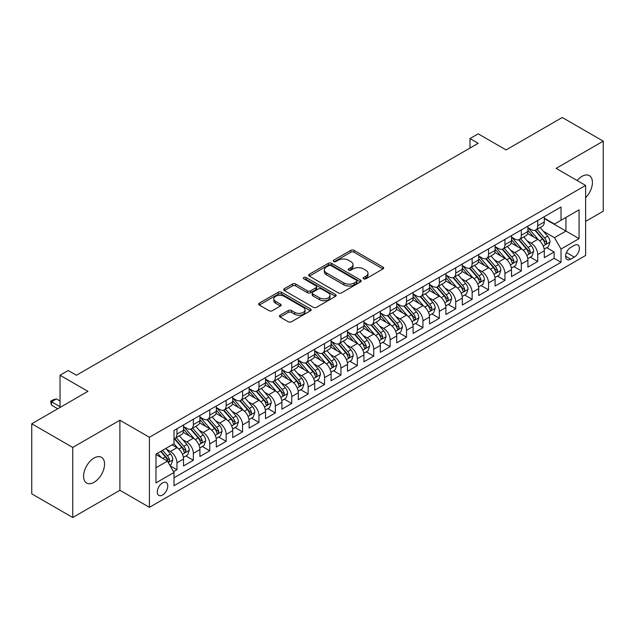 <?xml version="1.0" encoding="UTF-8"?>
<svg xmlns="http://www.w3.org/2000/svg" width="635" height="635" viewBox="0 0 635 635"><rect width="100%" height="100%" fill="white"/><g stroke="black" fill="none" stroke-linecap="round" stroke-linejoin="round"><path stroke-width="0.95" d="M363.625 278.805A1.595 0.921 0 0 0 365.879 278.805L382.984 268.93A2.278 1.318 0 0 0 383.651 268.002A2.278 1.318 0 0 0 382.984 267.073L354.012 250.341A2.278 1.318 0 0 0 350.79 250.341L333.685 260.215A1.595 0.921 0 0 0 333.224 260.866A1.595 0.921 0 0 0 333.685 261.517A1.595 0.921 0 0 0 335.939 261.517L338.153 260.239A7.287 4.207 0 0 1 348.456 260.239L350.869 261.636A7.287 4.207 0 0 1 353.004 264.604A7.287 4.207 0 0 1 350.869 267.581L348.655 268.859A1.595 0.921 0 0 0 348.194 269.51A1.595 0.921 0 0 0 348.655 270.161A1.595 0.921 0 0 0 350.909 270.161L353.123 268.883A7.287 4.207 0 0 1 363.426 268.883L365.839 270.28A7.287 4.207 0 0 1 367.975 273.248A7.287 4.207 0 0 1 365.839 276.225L363.625 277.503A1.595 0.921 0 0 0 363.156 278.154A1.595 0.921 0 0 0 363.625 278.805L363.625 277.503M94.067 482.29A14.843 8.572 120 0 0 103.759 469.209A14.843 8.572 120 0 0 101.489 457.311A14.843 8.572 120 0 0 94.067 458.049A14.843 8.572 120 0 0 84.368 471.13A14.843 8.572 120 0 0 86.646 483.021A14.843 8.572 120 0 0 94.067 482.29M585.621 197.715A14.843 8.572 120 0 0 589.351 175.649A14.843 8.572 120 0 0 581.93 176.379A14.843 8.572 120 0 0 577.12 180.515M162.528 495.022A7.422 4.286 120 0 0 167.378 488.482A7.422 4.286 120 0 0 166.243 482.536A7.422 4.286 120 0 0 162.528 482.902A7.422 4.286 120 0 0 157.686 489.442A7.422 4.286 120 0 0 158.821 495.387A7.422 4.286 120 0 0 162.528 495.022M280.122 315.214A2.278 1.318 0 0 0 279.456 316.143A2.278 1.318 0 0 0 280.122 317.071L288.258 321.762A2.278 1.318 0 0 0 291.473 321.762L310.467 310.793A2.278 1.318 0 0 0 311.134 309.864A2.278 1.318 0 0 0 310.467 308.935L281.495 292.211A2.278 1.318 0 0 0 278.273 292.211L259.278 303.173A2.278 1.318 0 0 0 258.612 304.101A2.278 1.318 0 0 0 259.278 305.03L269.097 310.705A2.278 1.318 0 0 0 272.32 310.705L280.448 306.006A2.278 1.318 0 0 0 281.115 305.078A2.278 1.318 0 0 0 280.448 304.149L275.582 301.339A6.088 3.516 0 0 1 273.796 298.855A6.088 3.516 0 0 1 277.551 295.608A6.088 3.516 0 0 1 284.194 296.37L303.268 307.38A6.088 3.516 0 0 1 305.046 309.864A6.088 3.516 0 0 1 301.292 313.111A6.088 3.516 0 0 1 294.656 312.349L291.473 310.515A2.278 1.318 0 0 0 288.258 310.515L280.122 315.214L280.122 317.071M585.621 221.401L603.25 211.225L603.25 141.16L562.253 117.491L506.087 149.923L478.211 133.826L470.011 138.557L478.211 143.296L76.438 375.253L68.239 370.522L60.039 375.253L60.039 407.44M72.747 447.445L72.747 517.509L119.896 490.291L119.896 420.227L72.747 447.445L31.75 423.775L87.916 391.351L60.039 375.253M119.896 420.227L149.416 437.269L585.621 185.42L585.621 255.484L149.416 507.333L149.416 437.269M603.25 141.16L556.101 168.378L585.621 185.42M338.312 292.862A2.278 1.318 0 0 0 341.535 292.862L360.529 281.892A2.278 1.318 0 0 0 361.196 280.964A2.278 1.318 0 0 0 360.529 280.035L331.557 263.311A2.278 1.318 0 0 0 328.335 263.311L309.34 274.272A2.278 1.318 0 0 0 308.673 275.201A2.278 1.318 0 0 0 309.34 276.13L338.312 292.862M304.427 279.146A1.595 0.921 0 0 1 306.038 279.376L335.47 296.362L316.508 307.308A2.278 1.318 0 0 1 313.285 307.308L284.313 290.584L284.313 288.727A2.278 1.318 0 0 0 283.647 289.655A2.278 1.318 0 0 0 284.313 290.584M284.313 288.727L292.441 284.028A2.278 1.318 0 0 1 295.656 284.028L307.411 290.814A2.278 1.318 0 0 0 310.626 290.814L316.024 287.703A2.278 1.318 0 0 0 316.69 286.774A2.278 1.318 0 0 0 316.024 285.845L303.784 278.781A1.595 0.921 0 0 1 303.324 278.13A1.595 0.921 0 0 1 304.308 277.281A1.595 0.921 0 0 1 306.038 277.479L335.494 294.489A2.278 1.318 0 0 1 336.161 295.418A2.278 1.318 0 0 1 335.494 296.347L335.494 294.489M72.747 517.509L31.75 493.839L31.75 423.775M173.561 471.71L176.959 469.741L170.156 465.812M166.283 449.096L170.402 451.469A9.279 5.358 60 0 1 176.959 462.828L183.523 459.042L183.523 465.955L193.357 460.272L185.896 455.97M182.682 439.626L186.801 442A9.279 5.358 60 0 1 193.357 453.366L199.922 449.572L199.922 456.486L209.756 450.81L202.295 446.5M199.08 430.157L203.2 432.53A9.279 5.358 60 0 1 209.756 443.897L216.321 440.111L216.321 447.016L226.155 441.341L218.694 437.031M215.479 420.688L219.599 423.069A9.279 5.358 60 0 1 226.155 434.427L232.72 430.641L232.72 437.555L242.554 431.871L235.093 427.561M231.878 411.218L235.998 413.599A9.279 5.358 60 0 1 242.554 424.958L249.118 421.172L249.118 428.085L258.953 422.402L251.492 418.092M248.277 401.757L252.397 404.13A9.279 5.358 60 0 1 258.953 415.488L265.517 411.702L265.517 418.616L275.352 412.933L267.891 408.63M264.676 392.287L268.795 394.66A9.279 5.358 60 0 1 275.352 406.027L281.916 402.241L281.916 409.146L291.751 403.471L284.29 399.161M281.075 382.818L285.194 385.191A9.279 5.358 60 0 1 291.751 396.558L298.315 392.771L298.315 399.677L308.15 394.002L300.688 389.692M297.474 373.348L301.593 375.729A9.279 5.358 60 0 1 308.15 387.088L314.714 383.302L314.714 390.215L324.548 384.532L317.087 380.222M313.873 363.879L317.992 366.26A9.279 5.358 60 0 1 324.548 377.619L331.113 373.832L331.113 380.746L340.947 375.063L333.486 370.753M330.271 354.417L334.391 356.791A9.279 5.358 60 0 1 340.947 368.149L347.512 364.363L347.512 371.277L357.346 365.593L349.885 361.291M346.67 344.948L350.79 347.321A9.279 5.358 60 0 1 357.346 358.688L363.911 354.901L363.911 361.807L373.745 356.132L366.284 351.822M363.069 335.478L367.189 337.86A9.279 5.358 60 0 1 373.745 349.218L380.309 345.432L380.309 352.346L390.144 346.662L382.683 342.352M379.468 326.009L383.588 328.39A9.279 5.358 60 0 1 390.144 339.749L396.708 335.963L396.708 342.876L406.543 337.193L399.082 332.883M395.867 316.54L399.986 318.921A9.279 5.358 60 0 1 406.543 330.279L413.107 326.493L413.107 333.407L422.942 327.724L415.481 323.421M412.266 307.078L416.385 309.451A9.279 5.358 60 0 1 422.942 320.818L429.506 317.024L429.506 323.937L439.341 318.254L431.879 313.952M428.665 297.609L432.784 299.982A9.279 5.358 60 0 1 439.341 311.348L445.905 307.562L445.905 314.468L455.739 308.793L448.278 304.483M445.064 288.139L449.183 290.52A9.279 5.358 60 0 1 455.739 301.879L462.304 298.093L462.304 305.006L472.138 299.323L464.677 295.013M461.462 278.67L465.582 281.051A9.279 5.358 60 0 1 472.138 292.41L478.703 288.623L478.703 295.537L488.537 289.854L481.076 285.544M477.861 269.2L481.981 271.582A9.279 5.358 60 0 1 488.537 282.94L495.102 279.154L495.102 286.067L504.936 280.384L497.475 276.082M494.26 259.739L498.38 262.112A9.279 5.358 60 0 1 504.936 273.479L511.5 269.684L511.5 276.598L521.335 270.915L513.874 266.613M510.659 250.269L514.779 252.643A9.279 5.358 60 0 1 521.335 264.009L527.899 260.223L527.899 267.129L537.734 261.453L537.734 254.54A9.279 5.358 -120 0 0 531.178 243.181L527.058 240.8M530.273 257.143L537.734 261.453M183.523 459.042A9.279 5.358 -120 0 0 176.959 447.683L172.045 444.841M199.922 449.572A9.279 5.358 -120 0 0 193.357 438.214L183.221 432.356M216.321 440.111A9.279 5.358 -120 0 0 209.756 428.744L199.62 422.894M232.72 430.641A9.279 5.358 -120 0 0 226.155 419.283L216.019 413.425M249.118 421.172A9.279 5.358 -120 0 0 242.554 409.813L232.418 403.955M265.517 411.702A9.279 5.358 -120 0 0 258.953 400.344L248.817 394.486M281.916 402.241A9.279 5.358 -120 0 0 275.352 390.874L265.216 385.016M298.315 392.771A9.279 5.358 -120 0 0 291.751 381.405L281.615 375.555M314.714 383.302A9.279 5.358 -120 0 0 308.15 371.943L298.013 366.085M331.113 373.832A9.279 5.358 -120 0 0 324.548 362.474L314.412 356.616M347.512 364.363A9.279 5.358 -120 0 0 340.947 353.004L330.811 347.147M363.911 354.901A9.279 5.358 -120 0 0 357.346 343.535L347.21 337.685M380.309 345.432A9.279 5.358 -120 0 0 373.745 334.066L363.609 328.216M396.708 335.963A9.279 5.358 -120 0 0 390.144 324.604L380.008 318.746M413.107 326.493A9.279 5.358 -120 0 0 406.543 315.135L396.407 309.277M429.506 317.024A9.279 5.358 -120 0 0 422.942 305.665L412.806 299.807M445.905 307.562A9.279 5.358 -120 0 0 439.341 296.196L429.204 290.346M462.304 298.093A9.279 5.358 -120 0 0 455.739 286.726L445.603 280.876M478.703 288.623A9.279 5.358 -120 0 0 472.138 277.265L462.002 271.407M495.102 279.154A9.279 5.358 -120 0 0 488.537 267.795L478.401 261.938M511.5 269.684A9.279 5.358 -120 0 0 504.936 258.326L494.8 252.468M527.899 260.223A9.279 5.358 -120 0 0 521.335 248.856L511.199 243.007M574.31 245.356L570.698 247.436A7.191 4.151 120 0 0 565.999 253.778A7.191 4.151 120 0 0 567.103 259.532A7.191 4.151 120 0 0 570.698 259.175L574.31 257.096A7.191 4.151 120 0 0 579.001 250.762A7.191 4.151 120 0 0 577.898 244.999A7.191 4.151 120 0 0 574.31 245.356M155.972 467.757L167.45 461.129L174.014 472.488L174.014 485.743L561.022 262.303L561.022 249.047L554.466 237.688L543.457 231.33M174.014 472.488L155.972 482.902L155.972 454.12L174.014 443.706L174.014 430.451L561.022 207.01L561.022 220.266L579.064 209.852L579.064 238.633L561.022 249.047M183.523 426.474L186.801 428.371A9.279 5.358 60 0 0 191.437 428.823L198.001 425.037A9.279 5.358 -120 0 0 199.922 420.791L199.922 415.488M199.922 417.005L203.2 418.902A9.279 5.358 60 0 0 207.835 419.362L214.4 415.576A9.279 5.358 -120 0 0 216.321 411.329L216.321 406.027M216.321 407.535L219.599 409.432A9.279 5.358 60 0 0 224.234 409.892L230.799 406.106A9.279 5.358 -120 0 0 232.72 401.86L232.72 396.558M232.72 398.074L235.998 399.963A9.279 5.358 60 0 0 240.633 400.423L247.198 396.637A9.279 5.358 -120 0 0 249.118 392.39L249.118 387.088M249.118 388.604L252.397 390.493A9.279 5.358 60 0 0 257.032 390.954L263.596 387.167A9.279 5.358 -120 0 0 265.517 382.921L265.517 377.619M265.517 379.135L268.795 381.032A9.279 5.358 60 0 0 273.431 381.492L279.995 377.698A9.279 5.358 -120 0 0 281.916 373.451L281.916 368.149M281.916 369.665L285.194 371.562A9.279 5.358 60 0 0 289.83 372.023L296.394 368.236A9.279 5.358 -120 0 0 298.315 363.99L298.315 358.688M298.315 360.196L301.593 362.093A9.279 5.358 60 0 0 306.229 362.553L312.793 358.767A9.279 5.358 -120 0 0 314.714 354.52L314.714 349.218M314.714 350.734L317.992 352.623A9.279 5.358 60 0 0 322.628 353.084L329.192 349.298A9.279 5.358 -120 0 0 331.113 345.051L331.113 339.749M331.113 341.265L334.391 343.154A9.279 5.358 60 0 0 339.026 343.614L345.591 339.828A9.279 5.358 -120 0 0 347.512 335.582L347.512 330.279M347.512 331.795L350.79 333.692A9.279 5.358 60 0 0 355.425 334.153L361.99 330.359A9.279 5.358 -120 0 0 363.911 326.112L363.911 320.81M363.911 322.326L367.189 324.223A9.279 5.358 60 0 0 371.824 324.683L378.389 320.897A9.279 5.358 -120 0 0 380.309 316.651L380.309 311.348M380.309 312.865L383.588 314.754A9.279 5.358 60 0 0 388.223 315.214L394.787 311.428A9.279 5.358 -120 0 0 396.708 307.181L396.708 301.879M396.708 303.395L399.986 305.284A9.279 5.358 60 0 0 404.622 305.745L411.186 301.958A9.279 5.358 -120 0 0 413.107 297.712L413.107 292.41M413.107 293.926L416.385 295.815A9.279 5.358 60 0 0 421.021 296.275L427.585 292.489A9.279 5.358 -120 0 0 429.506 288.242L429.506 282.94M429.506 284.456L432.784 286.353A9.279 5.358 60 0 0 437.42 286.814L443.984 283.019A9.279 5.358 -120 0 0 445.905 278.773L445.905 273.471M445.905 274.987L449.183 276.884A9.279 5.358 60 0 0 453.819 277.344L460.383 273.558A9.279 5.358 -120 0 0 462.304 269.311L462.304 264.009M462.304 265.525L465.582 267.414A9.279 5.358 60 0 0 470.217 267.875L476.782 264.089A9.279 5.358 -120 0 0 478.703 259.842L478.703 254.54M478.703 256.056L481.981 257.945A9.279 5.358 60 0 0 486.616 258.405L493.181 254.619A9.279 5.358 -120 0 0 495.102 250.373L495.102 245.07M495.102 246.586L498.38 248.483A9.279 5.358 60 0 0 503.015 248.936L509.58 245.15A9.279 5.358 -120 0 0 511.5 240.903L511.5 235.601M511.5 237.117L514.779 239.014A9.279 5.358 60 0 0 519.414 239.474L525.978 235.688A9.279 5.358 -120 0 0 527.899 231.434L527.899 226.139M174.014 477.79L554.133 258.326L554.133 251.984L544.298 257.667L544.298 250.754A9.279 5.358 -120 0 0 537.734 239.387L527.598 233.537M527.899 227.648L531.178 229.545A9.279 5.358 -120 0 0 535.813 230.005A9.279 5.358 -120 0 0 537.734 225.758L537.734 220.456M535.813 230.005L542.377 226.219A9.279 5.358 -120 0 0 544.298 221.972L544.298 216.67M176.959 428.744L176.959 434.046A9.279 5.358 60 0 1 175.038 438.293A9.279 5.358 60 0 1 174.014 438.674M175.038 438.293L181.602 434.507A9.279 5.358 -120 0 0 183.523 430.26L183.523 424.958M193.357 419.275L193.357 424.577A9.279 5.358 60 0 1 191.437 428.823M209.756 409.813L209.756 415.115A9.279 5.358 60 0 1 207.835 419.362M226.155 400.344L226.155 405.646A9.279 5.358 60 0 1 224.234 409.892M242.554 390.874L242.554 396.176A9.279 5.358 60 0 1 240.633 400.423M258.953 381.405L258.953 386.707A9.279 5.358 60 0 1 257.032 390.954M275.352 371.943L275.352 377.238A9.279 5.358 60 0 1 273.431 381.492M291.751 362.474L291.751 367.776A9.279 5.358 60 0 1 289.83 372.023M308.15 353.004L308.15 358.307A9.279 5.358 60 0 1 306.229 362.553M324.548 343.535L324.548 348.837A9.279 5.358 60 0 1 322.628 353.084M340.947 334.066L340.947 339.368A9.279 5.358 60 0 1 339.026 343.614M357.346 324.604L357.346 329.906A9.279 5.358 60 0 1 355.425 334.153M373.745 315.135L373.745 320.437A9.279 5.358 60 0 1 371.824 324.683M390.144 305.665L390.144 310.967A9.279 5.358 60 0 1 388.223 315.214M406.543 296.196L406.543 301.498A9.279 5.358 60 0 1 404.622 305.745M422.942 286.726L422.942 292.029A9.279 5.358 60 0 1 421.021 296.275M439.341 277.265L439.341 282.567A9.279 5.358 60 0 1 437.42 286.814M455.739 267.795L455.739 273.098A9.279 5.358 60 0 1 453.819 277.344M472.138 258.326L472.138 263.628A9.279 5.358 60 0 1 470.217 267.875M488.537 248.856L488.537 254.159A9.279 5.358 60 0 1 486.616 258.405M504.936 239.387L504.936 244.689A9.279 5.358 60 0 1 503.015 248.936M521.335 229.926L521.335 235.228A9.279 5.358 60 0 1 519.414 239.474M521.335 264.009L521.335 270.915M504.936 273.479L504.936 280.384M488.537 282.94L488.537 289.854M472.138 292.41L472.138 299.323M455.739 301.879L455.739 308.793M439.341 311.348L439.341 318.254M422.942 320.818L422.942 327.724M406.543 330.279L406.543 337.193M390.144 339.749L390.144 346.662M373.745 349.218L373.745 356.132M357.346 358.688L357.346 365.593M340.947 368.149L340.947 375.063M324.548 377.619L324.548 384.532M308.15 387.088L308.15 394.002M291.751 396.558L291.751 403.471M275.352 406.027L275.352 412.933M258.953 415.488L258.953 422.402M242.554 424.958L242.554 431.871M226.155 434.427L226.155 441.341M209.756 443.897L209.756 450.81M193.357 453.366L193.357 460.272M176.959 462.828L176.959 469.741M167.45 461.129L155.972 454.501M554.466 237.688L565.944 231.061L565.944 217.424L579.064 209.852M544.298 218.559L579.064 238.633M544.298 218.186L554.466 224.052L561.022 220.266M119.896 490.291L149.416 507.333M470.011 138.557L470.011 148.026M546.672 247.674L554.133 251.984M554.133 258.326L561.022 262.303M364.26 279.027L365.839 278.122A7.287 4.207 0 0 0 367.975 275.145L367.975 273.248M353.004 264.604L353.004 266.502A7.287 4.207 0 0 1 350.869 269.478L349.298 270.383M382.953 268.946L354.012 252.238A2.278 1.318 0 0 0 350.79 252.238L334.327 261.747M360.497 281.908L331.557 265.2A2.278 1.318 0 0 0 328.335 265.2L309.372 276.146M356.505 281.615A1.595 0.921 0 0 0 356.973 280.964A1.595 0.921 0 0 0 356.505 280.313L331.073 265.628A1.595 0.921 0 0 0 328.819 265.628L326.485 266.978A7.287 4.207 0 0 0 324.35 269.954A7.287 4.207 0 0 0 326.485 272.923L343.868 282.964A7.287 4.207 0 0 0 354.171 282.964L356.505 281.615L356.505 283.512A1.595 0.921 0 0 0 356.973 282.861L356.973 280.964M324.35 269.954L324.35 271.844A7.287 4.207 0 0 0 326.485 274.82L326.485 272.923M356.505 283.512L354.171 284.853A7.287 4.207 0 0 1 343.868 284.853L326.485 274.82M284.345 290.6L292.441 285.925L292.441 284.028M316.69 286.774L316.69 288.663A2.278 1.318 0 0 1 316.024 289.592L310.626 292.711A2.278 1.318 0 0 1 307.411 292.711L295.656 285.925A2.278 1.318 0 0 0 292.441 285.925M319.603 297.855A6.088 3.516 0 0 0 326.239 298.617A6.088 3.516 0 0 0 330.002 295.37A6.088 3.516 0 0 0 328.216 292.886L321.493 289.004A2.278 1.318 0 0 0 318.278 289.004L312.88 292.116A2.278 1.318 0 0 0 312.214 293.045A2.278 1.318 0 0 0 312.88 293.973L319.603 297.855L319.603 299.752A6.088 3.516 0 0 0 326.239 300.514A6.088 3.516 0 0 0 330.002 297.259L330.002 295.37M312.214 293.045L312.214 294.942A2.278 1.318 0 0 0 312.88 295.87L312.88 293.973M319.603 299.752L312.88 295.87M305.046 309.864L305.046 311.761A6.088 3.516 0 0 1 301.292 315.008A6.088 3.516 0 0 1 294.656 314.246L291.473 312.412A2.278 1.318 0 0 0 288.258 312.412L280.154 317.087M273.796 298.855L273.796 300.744A6.088 3.516 0 0 0 275.582 303.236L275.582 301.339M280.416 306.03L275.582 303.236M310.436 310.817L281.495 294.1A2.278 1.318 0 0 0 278.273 294.1L259.31 305.054M544.155 249.126L548.394 246.682L550.037 241.943A6.144 3.548 -120 0 0 547.64 236.18L540.147 227.505M538.647 239.99L529.765 229.703A17.74 10.239 -120 0 0 527.899 227.751M533.773 237.101L528.804 231.346A14.724 8.501 -120 0 0 527.899 230.362M534.98 230.338L542.56 239.109A6.144 3.548 60 0 1 544.751 243.348L545.195 244.07L546.029 243.959L546.719 242.213A6.144 3.548 -120 0 0 544.528 237.974L537.035 229.298M535.424 230.195L543.568 239.625A3.127 1.81 60 0 1 544.354 240.848L546.719 242.213M527.756 258.596L531.995 256.151L533.638 251.412A6.144 3.548 -120 0 0 531.241 245.642L523.748 236.966M522.248 249.46L513.366 239.173A17.74 10.239 -120 0 0 511.5 237.22M517.374 246.57L512.405 240.816A14.724 8.501 -120 0 0 511.5 239.824M518.581 239.808L526.161 248.579A6.144 3.548 60 0 1 528.352 252.809L528.796 253.54L529.63 253.421L530.32 251.674A6.144 3.548 -120 0 0 528.13 247.444L520.636 238.768M519.025 239.665L527.169 249.087A3.127 1.81 60 0 1 527.955 250.317L530.32 251.674M511.358 268.065L515.596 265.62L517.239 260.882A6.144 3.548 -120 0 0 514.842 255.111L507.349 246.436M505.849 258.929L496.967 248.634A17.74 10.239 -120 0 0 495.102 246.69M500.975 256.04L496.006 250.285A14.724 8.501 -120 0 0 495.102 249.293M502.182 249.269L509.762 258.048A6.144 3.548 60 0 1 511.953 262.279L512.397 263.009L513.231 262.89L513.921 261.144A6.144 3.548 -120 0 0 511.731 256.913L504.238 248.237M502.626 249.126L510.77 258.556A3.127 1.81 60 0 1 511.556 259.778L513.921 261.144M494.959 277.535L499.197 275.082L500.84 270.351A6.144 3.548 -120 0 0 498.443 264.581L490.95 255.905M489.45 268.391L480.568 258.104A17.74 10.239 -120 0 0 478.703 256.159M484.576 265.509L479.608 259.755A14.724 8.501 -120 0 0 478.703 258.762M485.783 258.739L493.363 267.518A6.144 3.548 60 0 1 495.554 271.748L495.998 272.478L496.832 272.359L497.522 270.613A6.144 3.548 -120 0 0 495.332 266.382L487.839 257.707M486.227 258.596L494.371 268.026A3.127 1.81 60 0 1 495.157 269.248L497.522 270.613M478.56 286.996L482.798 284.551L484.442 279.821A6.144 3.548 -120 0 0 482.044 274.05L474.551 265.374M473.051 277.86L464.169 267.573A17.74 10.239 -120 0 0 462.304 265.62M468.178 274.971L463.209 269.224A14.724 8.501 -120 0 0 462.304 268.232M469.384 268.208L476.964 276.979A6.144 3.548 60 0 1 479.155 281.218L479.6 281.948L480.433 281.829L481.124 280.083A6.144 3.548 -120 0 0 478.933 275.844L471.44 267.168M469.829 268.065L477.972 277.495A3.127 1.81 60 0 1 478.758 278.717L481.124 280.083M462.161 296.466L466.4 294.021L468.043 289.282A6.144 3.548 -120 0 0 465.645 283.512L458.153 274.844M456.652 287.33L447.77 277.043A17.74 10.239 -120 0 0 445.905 275.09M451.779 284.44L446.81 278.686A14.724 8.501 -120 0 0 445.905 277.701M452.985 277.678L460.565 286.448A6.144 3.548 60 0 1 462.756 290.687L463.201 291.409L464.034 291.298L464.725 289.544A6.144 3.548 -120 0 0 462.534 285.313L455.041 276.638M453.43 277.535L461.574 286.964A3.127 1.81 60 0 1 462.359 288.187L464.725 289.544M445.762 305.935L450.001 303.49L451.644 298.752A6.144 3.548 -120 0 0 449.247 292.981L441.754 284.305M440.253 296.799L431.371 286.512A17.74 10.239 -120 0 0 429.506 284.559M435.38 293.91L430.411 288.155A14.724 8.501 -120 0 0 429.506 287.163M436.586 287.147L444.167 295.918A6.144 3.548 60 0 1 446.357 300.149L446.802 300.879L447.635 300.76L448.326 299.014A6.144 3.548 -120 0 0 446.135 294.783L438.642 286.107M437.031 287.004L445.175 296.426A3.127 1.81 60 0 1 445.961 297.656L448.326 299.014M429.363 315.404L433.602 312.952L435.245 308.221A6.144 3.548 -120 0 0 432.848 302.45L425.355 293.775M423.855 306.268L414.972 295.974A17.74 10.239 -120 0 0 413.107 294.029M418.981 303.379L414.012 297.624A14.724 8.501 -120 0 0 413.107 296.632M420.187 296.608L427.768 305.387A6.144 3.548 60 0 1 429.958 309.618L430.403 310.348L431.236 310.229L431.927 308.483A6.144 3.548 -120 0 0 429.736 304.252L422.243 295.577M420.632 296.466L428.776 305.895A3.127 1.81 60 0 1 429.562 307.118L431.927 308.483M412.964 324.874L417.203 322.421L418.846 317.69A6.144 3.548 -120 0 0 416.449 311.92L408.956 303.244M407.456 315.73L398.574 305.443A17.74 10.239 -120 0 0 396.708 303.498M402.582 312.849L397.613 307.094A14.724 8.501 -120 0 0 396.708 306.102M403.789 306.078L411.369 314.857A6.144 3.548 60 0 1 413.56 319.087L414.004 319.818L414.838 319.699L415.528 317.952A6.144 3.548 -120 0 0 413.337 313.714L405.844 305.046M404.233 305.935L412.377 315.365A3.127 1.81 60 0 1 413.163 316.587L415.528 317.952M396.565 334.335L400.804 331.891L402.447 327.16A6.144 3.548 -120 0 0 400.05 321.389L392.557 312.714M391.057 325.199L382.175 314.912A17.74 10.239 -120 0 0 380.309 312.96M386.183 322.31L381.214 316.555A14.724 8.501 -120 0 0 380.309 315.571M387.39 315.547L394.97 324.318A6.144 3.548 60 0 1 397.161 328.557L397.605 329.287L398.439 329.168L399.129 327.422A6.144 3.548 -120 0 0 396.938 323.183L389.445 314.508M387.834 315.404L395.978 324.834A3.127 1.81 60 0 1 396.764 326.057L399.129 327.422M380.167 343.805L384.405 341.36L386.048 336.621A6.144 3.548 -120 0 0 383.651 330.851L376.158 322.183M374.658 334.669L365.776 324.382A17.74 10.239 -120 0 0 363.911 322.429M369.784 331.78L364.815 326.025A14.724 8.501 -120 0 0 363.911 325.041M370.991 325.017L378.571 333.788A6.144 3.548 60 0 1 380.762 338.026L381.206 338.749L382.04 338.638L382.73 336.883A6.144 3.548 -120 0 0 380.54 332.653L373.047 323.977M371.435 324.874L379.579 334.304A3.127 1.81 60 0 1 380.373 335.526L382.73 336.883M363.768 353.274L368.006 350.83L369.649 346.091A6.144 3.548 -120 0 0 367.252 340.32L359.759 331.645M358.259 344.138L349.377 333.851A17.74 10.239 -120 0 0 347.512 331.899M353.385 341.249L348.417 335.494A14.724 8.501 -120 0 0 347.512 334.502M354.592 334.486L362.172 343.257A6.144 3.548 60 0 1 364.363 347.488L364.808 348.218L365.641 348.099L366.331 346.353A6.144 3.548 -120 0 0 364.141 342.122L356.648 333.446M355.036 334.335L363.18 343.765A3.127 1.81 60 0 1 363.974 344.995L366.331 346.353M347.369 362.744L351.607 360.291L353.25 355.56A6.144 3.548 -120 0 0 350.853 349.79L343.36 341.114M341.86 353.608L332.978 343.313A17.74 10.239 -120 0 0 331.113 341.368M336.987 350.718L332.018 344.964A14.724 8.501 -120 0 0 331.113 343.972M338.193 343.948L345.773 352.727A6.144 3.548 60 0 1 347.964 356.957L348.409 357.688L349.242 357.568L349.933 355.822A6.144 3.548 -120 0 0 347.742 351.592L340.249 342.916M338.638 343.805L346.781 353.235A3.127 1.81 60 0 1 347.575 354.457L349.933 355.822M330.97 372.205L335.209 369.76L336.852 365.03A6.144 3.548 -120 0 0 334.454 359.259L326.962 350.583M325.461 363.069L316.579 352.782A17.74 10.239 -120 0 0 314.714 350.83M320.588 360.188L315.619 354.433A14.724 8.501 -120 0 0 314.714 353.441M321.794 353.417L329.374 362.196A6.144 3.548 60 0 1 331.565 366.427L332.01 367.157L332.843 367.038L333.534 365.292A6.144 3.548 -120 0 0 331.343 361.053L323.85 352.385M322.239 353.274L330.383 362.704A3.127 1.81 60 0 1 331.176 363.926L333.534 365.292M314.571 381.675L318.81 379.23L320.453 374.499A6.144 3.548 -120 0 0 318.056 368.729L310.563 360.053M309.062 372.539L300.18 362.252A17.74 10.239 -120 0 0 298.315 360.299M304.189 369.649L299.22 363.895A14.724 8.501 -120 0 0 298.315 362.91M305.395 362.887L312.976 371.658A6.144 3.548 60 0 1 315.166 375.896L315.611 376.626L316.444 376.507L317.135 374.761A6.144 3.548 -120 0 0 314.944 370.522L307.451 361.847M305.84 362.744L313.984 372.173A3.127 1.81 60 0 1 314.777 373.396L317.135 374.761M298.172 391.144L302.411 388.699L304.054 383.961A6.144 3.548 -120 0 0 301.657 378.19L294.164 369.514M292.664 382.008L283.781 371.721A17.74 10.239 -120 0 0 281.916 369.768M287.79 379.119L282.821 373.364A14.724 8.501 -120 0 0 281.916 372.38M288.996 372.356L296.577 381.127A6.144 3.548 60 0 1 298.767 385.366L299.212 386.088L300.045 385.977L300.736 384.223A6.144 3.548 -120 0 0 298.545 379.992L291.052 371.316M289.441 372.213L297.585 381.635A3.127 1.81 60 0 1 298.379 382.865L300.736 384.223M281.773 400.614L286.012 398.169L287.655 393.43A6.144 3.548 -120 0 0 285.258 387.66L277.765 378.984M276.265 391.477L267.383 381.19A17.74 10.239 -120 0 0 265.517 379.238M271.391 388.588L266.422 382.834A14.724 8.501 -120 0 0 265.517 381.841M272.598 381.825L280.178 390.596A6.144 3.548 60 0 1 282.369 394.827L282.813 395.557L283.647 395.438L284.337 393.692A6.144 3.548 -120 0 0 282.146 389.461L274.653 380.786M273.042 381.675L281.186 391.104A3.127 1.81 60 0 1 281.98 392.335L284.337 393.692M265.374 410.083L269.613 407.63L271.256 402.9A6.144 3.548 -120 0 0 268.859 397.129L261.366 388.453M259.866 400.939L250.984 390.652A17.74 10.239 -120 0 0 249.118 388.707M254.992 398.058L250.023 392.303A14.724 8.501 -120 0 0 249.118 391.311M256.199 391.287L263.779 400.066A6.144 3.548 60 0 1 265.97 404.297L266.414 405.027L267.248 404.908L267.938 403.161A6.144 3.548 -120 0 0 265.748 398.931L258.255 390.255M256.643 391.144L264.787 400.574A3.127 1.81 60 0 1 265.581 401.796L267.938 403.161M248.976 419.544L253.214 417.1L254.857 412.369A6.144 3.548 -120 0 0 252.46 406.598L244.967 397.923M243.467 410.408L234.585 400.121A17.74 10.239 -120 0 0 232.72 398.169M238.593 407.527L233.624 401.772A14.724 8.501 -120 0 0 232.72 400.78M239.8 400.756L247.38 409.535A6.144 3.548 60 0 1 249.571 413.766L250.015 414.496L250.849 414.377L251.539 412.631A6.144 3.548 -120 0 0 249.349 408.392L241.856 399.717M240.244 400.614L248.388 410.043A3.127 1.81 60 0 1 249.182 411.266L251.539 412.631M232.577 429.014L236.815 426.569L238.458 421.838A6.144 3.548 -120 0 0 236.061 416.068L228.568 407.392M227.068 419.878L218.186 409.591A17.74 10.239 -120 0 0 216.321 407.638M222.194 416.989L217.226 411.234A14.724 8.501 -120 0 0 216.321 410.25M223.401 410.226L230.981 418.997A6.144 3.548 60 0 1 233.172 423.235L233.616 423.958L234.45 423.847L235.141 422.1A6.144 3.548 -120 0 0 232.95 417.862L225.457 409.186M223.845 410.083L231.989 419.513A3.127 1.81 60 0 1 232.783 420.735L235.141 422.1M216.178 438.483L220.416 436.039L222.059 431.3A6.144 3.548 -120 0 0 219.662 425.529L212.169 416.854M210.669 429.347L201.787 419.06A17.74 10.239 -120 0 0 199.922 417.108M205.796 426.458L200.827 420.703A14.724 8.501 -120 0 0 199.922 419.719M207.002 419.695L214.582 428.466A6.144 3.548 60 0 1 216.773 432.697L217.218 433.427L218.051 433.316L218.742 431.562A6.144 3.548 -120 0 0 216.551 427.331L209.058 418.656M207.447 419.552L215.59 428.974A3.127 1.81 60 0 1 216.384 430.205L218.742 431.562M199.779 447.953L204.018 445.508L205.661 440.769A6.144 3.548 -120 0 0 203.263 434.999L195.77 426.323M194.27 438.817L185.388 428.53A17.74 10.239 -120 0 0 183.523 426.577M189.397 435.928L184.428 430.173A14.724 8.501 -120 0 0 183.523 429.181M190.603 429.157L198.183 437.936A6.144 3.548 60 0 1 200.374 442.166L200.819 442.897L201.652 442.778L202.343 441.031A6.144 3.548 -120 0 0 200.152 436.801L192.659 428.125M191.048 429.014L199.192 438.444A3.127 1.81 60 0 1 199.985 439.674L202.343 441.031M183.38 457.422L187.619 454.97L189.262 450.239A6.144 3.548 -120 0 0 186.865 444.468L179.372 435.793M177.871 448.278L173.95 443.738M172.998 445.397L172.363 444.659M174.204 438.626L181.785 447.405A6.144 3.548 60 0 1 183.975 451.636L184.42 452.366L185.253 452.247L185.944 450.501A6.144 3.548 -120 0 0 183.753 446.27L176.26 437.594M174.649 438.483L182.793 447.913A3.127 1.81 60 0 1 183.586 449.135L185.944 450.501M169.831 465.249L171.22 464.439L172.863 459.708A6.144 3.548 -120 0 0 170.466 453.938L165.751 448.477M161.346 457.605L157.551 453.207M156.599 454.866L155.972 454.136M160.671 451.406L165.386 456.867A6.144 3.548 60 0 1 167.576 461.105L168.021 461.836L168.854 461.716L169.545 459.97A6.144 3.548 -120 0 0 167.354 455.732L162.631 450.271M161.044 451.191L166.394 457.383A3.127 1.81 60 0 1 167.188 458.605L169.545 459.97M60.039 401.002L56.428 398.923L51.514 401.764L60.039 406.686M51.514 405.17L50.609 401.241L51.514 401.764L51.514 405.17L57.745 408.773M50.609 401.241L53.07 399.82L56.428 398.923M170.402 451.469L176.959 447.683M186.801 442L193.357 438.214M203.2 432.53L209.756 428.744M219.599 423.069L226.155 419.283M235.998 413.599L242.554 409.813M252.397 404.13L258.953 400.344M268.795 394.66L275.352 390.874M285.194 385.191L291.751 381.405M301.593 375.729L308.15 371.943M317.992 366.26L324.548 362.474M334.391 356.791L340.947 353.004M350.79 347.321L357.346 343.535M367.189 337.86L373.745 334.066M383.588 328.39L390.144 324.604M399.986 318.921L406.543 315.135M416.385 309.451L422.942 305.665M432.784 299.982L439.341 296.196M449.183 290.52L455.739 286.726M465.582 281.051L472.138 277.265M481.981 271.582L488.537 267.795M498.38 262.112L504.936 258.326M514.779 252.643L521.335 248.856M531.178 243.181L537.734 239.387M537.734 225.758L544.298 221.972M176.959 434.046L183.523 430.26M193.357 424.577L199.922 420.791M209.756 415.115L216.321 411.329M226.155 405.646L232.72 401.86M242.554 396.176L249.118 392.39M258.953 386.707L265.517 382.921M275.352 377.238L281.916 373.451M291.751 367.776L298.315 363.99M308.15 358.307L314.714 354.52M324.548 348.837L331.113 345.051M340.947 339.368L347.512 335.582M357.346 329.906L363.911 326.112M373.745 320.437L380.309 316.651M390.144 310.967L396.708 307.181M406.543 301.498L413.107 297.712M422.942 292.029L429.506 288.242M439.341 282.567L445.905 278.773M455.739 273.098L462.304 269.311M472.138 263.628L478.703 259.842M488.537 254.159L495.102 250.373M504.936 244.689L511.5 240.903M521.335 235.228L527.899 231.434M537.734 254.54L544.298 250.754M566.444 252.555L574.31 257.096M565.618 256.246L570.698 259.175M365.839 278.122L365.839 276.225M348.655 270.161L348.655 268.859M350.869 269.478L350.869 267.581M333.685 261.517L333.685 260.215M350.79 252.238L350.79 250.341M354.012 252.238L354.012 250.341M382.984 268.93L382.984 267.073M309.34 276.13L309.34 274.272M328.335 265.2L328.335 263.311M331.557 265.2L331.557 263.311M360.529 281.892L360.529 280.035M343.868 284.853L343.868 282.964M354.171 284.853L354.171 282.964M295.656 285.925L295.656 284.028M307.411 292.711L307.411 290.814M310.626 292.711L310.626 290.814M316.024 289.592L316.024 287.703M306.038 279.376L306.038 277.479M288.258 312.412L288.258 310.515M291.473 312.412L291.473 310.515M294.656 314.246L294.656 312.349M280.448 306.006L280.448 304.149M259.278 305.03L259.278 303.173M278.273 294.1L278.273 292.211M281.495 294.1L281.495 292.211M310.467 310.793L310.467 308.935M543.219 245.975L549.997 242.062M529.765 229.703L530.606 229.211M544.528 237.974L547.64 236.18M539.631 240.8L542.56 239.109M526.82 255.445L533.598 251.531M513.366 239.173L514.207 238.681M528.13 247.444L531.241 245.642M523.232 250.269L526.161 248.579M510.421 264.914L517.2 261.001M496.967 248.634L497.808 248.15M511.731 256.913L514.842 255.111M506.833 259.739L509.762 258.048M494.022 274.383L500.801 270.47M480.568 258.104L481.409 257.619M495.332 266.382L498.443 264.581M490.434 269.208L493.363 267.518M477.623 283.845L484.402 279.94M464.169 267.573L465.01 267.089M478.933 275.844L482.044 274.05M474.035 278.678L476.964 276.979M461.224 293.314L468.003 289.401M447.77 277.043L448.612 276.55M462.534 285.313L465.645 283.512M457.637 288.139L460.565 286.448M444.825 302.784L451.604 298.871M431.371 286.512L432.213 286.02M446.135 294.783L449.247 292.981M441.238 297.609L444.167 295.918M428.427 312.253L435.205 308.34M414.972 295.974L415.814 295.489M429.736 304.252L432.848 302.45M424.839 307.078L427.768 305.387M412.028 321.715L418.806 317.81M398.574 305.443L399.415 304.959M413.337 313.714L416.449 311.92M408.44 316.548L411.369 314.857M395.629 331.184L402.407 327.279M382.175 314.912L383.016 314.428M396.938 323.183L400.05 321.389M392.041 326.017L394.97 324.318M379.23 340.654L386.009 336.74M365.776 324.382L366.617 323.89M380.54 332.653L383.651 330.851M375.642 335.478L378.571 333.788M362.831 350.123L369.61 346.21M349.377 333.851L350.218 333.359M364.141 342.122L367.252 340.32M359.243 344.948L362.172 343.257M346.432 359.593L353.211 355.679M332.978 343.313L333.82 342.829M347.742 351.592L350.853 349.79M342.844 354.417L345.773 352.727M330.033 369.054L336.812 365.149M316.579 352.782L317.421 352.298M331.343 361.053L334.454 359.259M326.446 363.887L329.374 362.196M313.634 378.523L320.413 374.618M300.18 362.252L301.022 361.767M314.944 370.522L318.056 368.729M310.047 373.356L312.976 371.658M297.236 387.993L304.014 384.08M283.781 371.721L284.623 371.229M298.545 379.992L301.657 378.19M293.648 382.818L296.577 381.127M280.837 397.462L287.615 393.549M267.383 381.19L268.224 380.698M282.146 389.461L285.258 387.66M277.249 392.287L280.178 390.596M264.438 406.932L271.216 403.019M250.984 390.652L251.825 390.168M265.748 398.931L268.859 397.129M260.85 401.757L263.779 400.066M248.039 416.393L254.818 412.488M234.585 400.121L235.426 399.637M249.349 408.392L252.46 406.598M244.451 411.226L247.38 409.535M231.64 425.863L238.419 421.957M218.186 409.591L219.027 409.107M232.95 417.862L236.061 416.068M228.052 420.695L230.981 418.997M215.241 435.332L222.02 431.419M201.787 419.06L202.629 418.568M216.551 427.331L219.662 425.529M211.653 430.157L214.582 428.466M198.842 444.802L205.621 440.888M185.388 428.53L186.23 428.038M200.152 436.801L203.263 434.999M195.255 439.626L198.183 437.936M182.443 454.271L189.222 450.358M183.753 446.27L186.865 444.468M178.856 449.096L181.785 447.405M168.227 462.478L172.823 459.827M167.354 455.732L170.466 453.938M162.735 458.399L165.386 456.867"/></g></svg>
